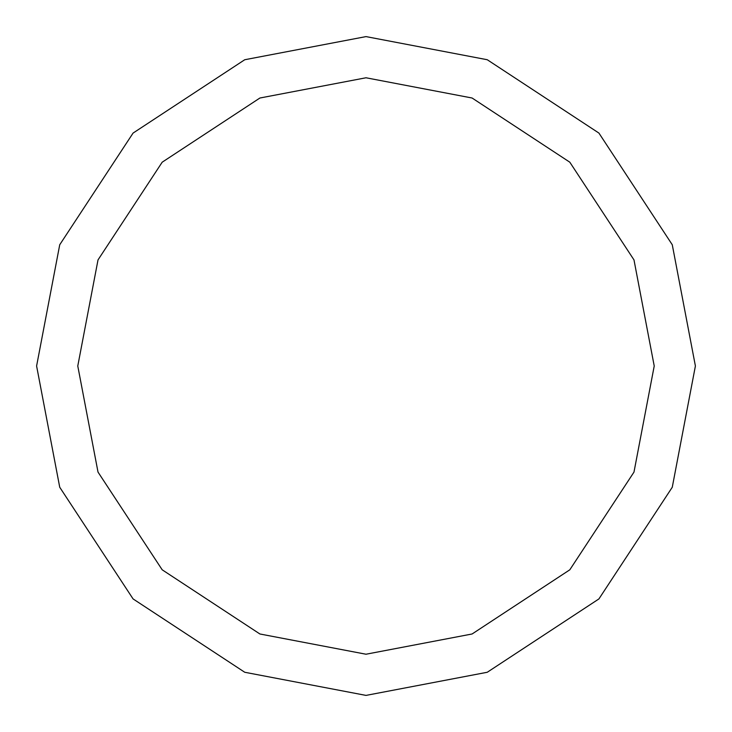 <?xml version="1.0" encoding="UTF-8"?>
<svg xmlns="http://www.w3.org/2000/svg" width="732" height="732" viewBox="0 0 732 732"><rect width="100%" height="100%" fill="white"/><g stroke="black" fill="none" stroke-linecap="round" stroke-linejoin="round"><path stroke-width="1.1" d="M366 695.4L487.247 672.269L598.922 598.922L672.269 487.247L695.4 366L672.269 244.753L598.922 133.078L487.247 59.731L366 36.6L244.753 59.731L133.078 133.078L59.731 244.753L36.6 366L59.731 487.247L133.078 598.922L244.753 672.269L366 695.4M366 654.225L259.906 633.985L162.193 569.807L98.015 472.094L77.775 366L98.015 259.906L162.193 162.193L259.906 98.015L366 77.775L472.094 98.015L569.807 162.193L633.985 259.906L654.225 366L633.985 472.094L569.807 569.807L472.094 633.985L366 654.225"/></g></svg>
